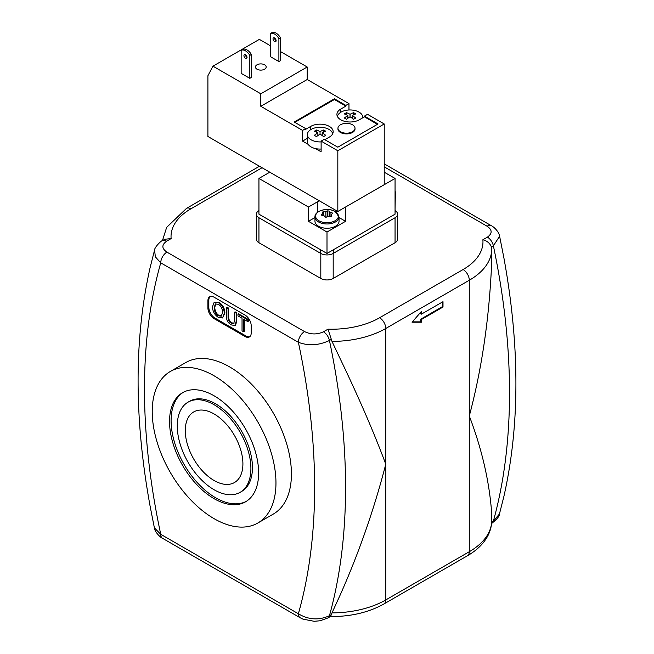 <?xml version="1.0" encoding="UTF-8"?>
<svg xmlns="http://www.w3.org/2000/svg" width="654" height="654" viewBox="0 0 654 654"><rect width="100%" height="100%" fill="white"/><g stroke="black" fill="none" stroke-linecap="round" stroke-linejoin="round"><path stroke-width="0.98" d="M395.057 209.166L395.368 193.273A11.371 6.565 -120 0 0 395.057 190.543M395.057 210.596A8.747 5.052 180 0 1 397.616 214.169L397.616 239.168A8.747 5.052 180 0 1 395.057 242.74L333.188 278.465A8.747 5.052 180 0 1 320.812 278.465L258.943 242.74A8.747 5.052 180 0 1 256.384 239.168L256.384 214.169A8.747 5.052 180 0 1 258.943 210.596M397.616 214.169A8.747 5.052 180 0 1 395.057 217.741L333.188 253.458A8.747 5.052 180 0 1 320.812 253.458L258.943 217.741A8.747 5.052 180 0 1 256.384 214.169M442.382 302.034L442.382 306.677L420.726 319.185L420.726 321.858L412.38 321.858M443.003 307.037L421.348 319.536L421.348 322.218L412.069 322.218L421.348 311.5L421.348 314.182L443.003 301.682L443.003 307.037L442.382 306.677M421.348 319.536L420.726 319.185M421.348 322.218L420.726 321.858M420.726 312.22L420.726 313.822L421.348 314.182M491.563 225.851A8.747 5.052 120 0 0 491.465 225.793A8.747 5.052 120 0 0 491.44 225.777A8.747 5.052 120 0 0 487.066 226.21C492.356 229.807 492.47 233.453 487.418 237.132L482.873 239.756C487.066 240.827 489.911 243.231 491.407 246.967L493.386 245.822L499.615 236.257L503.899 257.913C519.938 345.982 519.914 425.582 503.833 496.697L499.427 514.028L493.386 521.083L491.677 522.072M379.59 317.754A8.747 5.052 60 0 1 385.778 328.471L385.778 599.939A8.747 5.052 -120 0 1 383.963 603.944L467.487 555.72A8.747 5.052 -120 0 0 469.294 551.714L469.294 280.247A76.559 44.202 0 0 0 491.718 249.199L491.228 271.851C488.505 323.272 481.197 371.317 469.294 415.985C481.197 447.262 488.505 477.804 491.228 507.602L491.718 520.666A76.559 44.202 180 0 1 469.294 551.714L385.778 599.939A76.559 44.202 180 0 1 331.995 612.88L340.301 594.739C359.021 552.565 374.186 509.049 385.778 464.201C374.186 433.095 359.021 398.024 340.301 358.989L331.995 341.413A76.559 44.202 0 0 0 385.778 328.471L469.294 280.247A8.747 5.052 -120 0 0 463.106 269.53L379.59 317.754A67.812 39.15 180 0 1 328.014 329.166L331.995 341.413M331.995 612.88L331.414 614.596L329.436 615.741C318.833 620.499 308.484 619.837 298.371 613.771A8.747 5.052 120 0 0 300.153 617.76A8.747 5.052 120 0 0 300.178 617.777A8.747 5.052 120 0 0 300.309 617.842M304.551 331.586A8.747 5.052 -60 0 0 298.371 342.295A612.463 353.61 60 0 1 302.426 362.496A612.463 353.61 60 0 1 302.426 598.246A612.463 353.61 60 0 1 298.371 613.771L160.745 534.31L154.385 527.843L150.101 506.18C134.062 418.11 134.086 338.519 150.167 267.396L154.573 250.065L155.358 256.858L160.745 262.843L298.371 342.295C308.492 346.072 318.85 345.459 329.436 340.472A8.747 5.052 -120 0 0 323.468 331.791C317.1 334.701 310.797 334.627 304.551 331.586L166.933 252.125C161.661 248.536 161.538 244.89 166.582 241.212L171.127 238.587L164.849 239.25L162.208 240.778A8.747 5.052 60 0 1 166.582 241.212M300.178 617.777L162.56 538.316A8.747 5.052 120 0 1 162.535 538.307A8.747 5.052 120 0 1 160.745 534.31A612.463 353.61 60 0 1 156.69 514.109A612.463 353.61 60 0 1 156.69 278.367A612.463 353.61 60 0 1 160.745 262.843A8.747 5.052 -60 0 1 166.933 252.125M491.718 249.199L491.407 246.967M331.414 339.336L329.436 340.472A634.331 366.232 -120 0 1 333.793 362.749A634.331 366.232 -120 0 1 333.793 598.5A634.331 366.232 -120 0 1 329.436 615.741A8.747 5.052 60 0 1 327.842 617.981L330.491 616.452L331.414 614.596M240.124 492.323L241.669 491.424A52.058 30.059 -120 0 0 241.669 431.313A52.058 30.059 -120 0 0 189.611 401.262L188.066 402.153A52.058 30.059 -120 0 0 180.079 443.87A52.058 30.059 -120 0 0 214.095 489.74A52.058 30.059 -120 0 0 240.124 492.323A52.058 30.059 -120 0 0 240.124 432.204A52.058 30.059 -120 0 0 188.066 402.153M183.373 392.253A62.997 36.371 -120 0 0 174.7 442.971A62.997 36.371 -120 0 0 215.64 497.776A62.997 36.371 -120 0 0 246.354 501.332M214.095 498.675A62.997 36.371 60 0 1 172.934 443.159A62.997 36.371 60 0 1 182.597 392.678A62.997 36.371 60 0 1 245.593 429.049A62.997 36.371 60 0 1 245.585 501.79A62.997 36.371 60 0 1 214.095 498.675M214.095 518.671A87.497 50.513 -120 0 0 257.839 523.012A87.497 50.513 -120 0 0 257.839 421.977A87.497 50.513 -120 0 0 170.342 371.464A87.497 50.513 -120 0 0 156.935 441.573A87.497 50.513 -120 0 0 214.095 518.671M214.095 480.51A40.752 23.528 60 0 1 187.469 444.597A40.752 23.528 60 0 1 193.715 411.946A40.752 23.528 60 0 1 234.467 435.474A40.752 23.528 60 0 1 234.467 482.529A40.752 23.528 60 0 1 214.095 480.51M242.037 318.253L237.958 315.898L237.958 314.214L247.768 319.88L247.768 321.564L243.672 319.201L243.672 331.799L242.037 330.85L242.037 318.253M247.768 319.88L248.389 319.52L238.579 313.855L237.958 314.214M248.389 319.52L248.389 321.204L247.768 321.564M244.294 319.561L244.294 331.447L243.672 331.799M236.159 313.176L236.159 321.433L234.958 325.537L231.32 324.907C227.911 323.011 226.276 319.978 226.423 315.808L226.423 307.552L228.066 308.5L228.066 316.749C227.984 319.92 229.023 322.038 231.181 323.117L233.707 323.681L234.516 320.468L234.516 312.228L236.159 313.176L236.781 312.816L236.781 321.073L235.579 325.185L234.958 325.537M228.066 308.5L228.687 308.148L227.044 307.2L226.423 307.552M228.687 308.148L228.687 316.389C228.606 319.561 229.644 321.686 231.794 322.757L233.969 323.444M236.781 312.816L235.138 311.868L234.516 312.228M215.697 303.808L214.765 307.462C214.962 311.141 216.368 313.806 218.992 315.449L221.575 315.939M214.144 307.813L215.346 303.971L218.387 304.29C221.068 306.015 222.474 308.745 222.605 312.498L221.281 316.152L218.371 315.808C215.746 314.165 214.34 311.5 214.144 307.813L214.765 307.462M218.379 302.663C222.131 305.132 224.101 308.745 224.297 313.487L222.54 317.958L218.379 317.435C214.586 314.795 212.615 311.255 212.46 306.824L214.218 302.14L219 302.303C222.752 304.772 224.723 308.386 224.911 313.135L222.54 317.958M214.218 302.14L219 302.303M249.836 336.63A8.747 5.052 60 0 1 245.953 335.968L215.019 318.114A8.747 5.052 60 0 1 208.83 307.396L208.83 300.251A8.747 5.052 60 0 1 210.204 296.556M245.021 315.073A8.747 5.052 60 0 1 251.21 325.79L251.21 332.935A8.747 5.052 60 0 1 249.403 336.941A8.747 5.052 60 0 1 245.021 336.508L214.095 318.645A8.747 5.052 60 0 1 207.907 307.928L207.907 300.783A8.747 5.052 60 0 1 209.713 296.777A8.747 5.052 60 0 1 214.095 297.21L245.021 315.073M170.342 371.464L185.81 362.537A87.497 50.513 60 0 1 273.307 413.05A87.497 50.513 60 0 1 273.307 514.077L257.839 523.012M321.498 215.125L321.498 214.496L321.85 215.24A21.214 15.696 -141.1 0 1 323.943 215.575A21.214 7.325 -105.1 0 1 324.924 217.022L326.223 217.218A21.214 14.192 129.5 0 1 328.12 216.221A21.214 17.257 -171.4 0 1 330.425 216.572L331.374 216.131M331.374 216.082L331.374 216.024A21.214 1.512 87.1 0 0 331.169 214.455L331.169 216.449M322.831 215.37L322.831 213.163A21.214 9.933 -68 0 0 321.498 214.496L321.85 215.24M329.076 216.335L329.076 211.07A21.214 7.325 74.9 0 1 330.057 212.043A21.214 15.696 38.9 0 1 332.15 212.844L332.15 213.801M323.575 215.501L323.575 211.52L322.626 212.035M329.076 211.07L327.777 210.866L327.777 216.384M330.057 212.043L330.057 216.499M332.502 213.596A21.214 9.933 112 0 0 331.169 214.455M322.831 213.163A21.214 1.512 -92.9 0 0 322.626 212.068M323.575 211.52A21.214 17.257 8.6 0 1 325.88 211.397L325.88 217.349M325.88 211.397A21.214 14.192 -50.5 0 1 327.777 210.866M335.069 211.455A11.412 6.589 180 0 1 329.951 222.474A11.412 6.589 180 0 1 315.98 214.406A11.412 6.589 180 0 1 335.069 211.455M345.557 221.314L327 232.023L327 253.458L395.057 214.169L395.057 178.444L345.557 207.024L345.557 221.314L339.034 217.537M314.966 217.537L308.443 221.314L308.443 207.024L317.721 201.661A13.121 7.578 180 0 1 319.397 200.843M327 232.023L308.443 221.314M384.225 172.198L395.057 178.444M308.443 207.024L258.943 178.444L269.775 172.198M327 253.458L258.943 214.169L258.943 178.444M340.456 131.74A8.535 4.921 180 0 1 337.954 128.258A8.535 4.921 180 0 1 346.489 123.336A8.535 4.921 180 0 1 355.016 128.258A8.535 4.921 180 0 1 349.751 132.811A8.535 4.921 180 0 1 340.456 131.74M355.016 128.258L355.016 128.977A8.535 4.921 180 0 1 349.751 133.522A8.535 4.921 180 0 1 340.456 132.46A8.535 4.921 180 0 1 337.954 128.977L337.954 128.258M256.997 69.201A5.379 3.107 180 0 1 255.42 67.002A5.379 3.107 180 0 1 260.799 63.896A5.379 3.107 180 0 1 266.178 67.002A5.379 3.107 180 0 1 262.859 69.872A5.379 3.107 180 0 1 256.997 69.201M316.479 130.007A37.85 21.852 60 0 1 320.043 131.618L320.043 134.119A37.85 21.852 120 0 0 316.479 136.612A37.311 21.541 -120 0 0 314.321 135.362A37.85 21.852 -60 0 1 317.877 132.868A37.85 21.852 -120 0 0 314.321 131.258A37.311 21.541 -60 0 1 316.479 130.007L316.479 132.165M317.877 132.868L317.877 135.566M320.043 131.618A37.85 21.852 -60 0 1 323.599 130.007L323.599 132.165M323.599 130.007A37.311 21.541 60 0 1 325.766 131.258A37.85 21.852 120 0 0 322.201 132.868L322.201 135.566M322.201 132.868A37.85 21.852 60 0 1 325.766 135.362A37.311 21.541 120 0 0 323.599 136.612A37.85 21.852 -120 0 0 320.043 134.119M346.489 112.684A37.85 21.852 60 0 1 350.045 114.295L350.045 116.788A37.85 21.852 120 0 0 346.489 119.29A37.311 21.541 -120 0 0 344.323 118.039A37.85 21.852 -60 0 1 347.879 115.545A37.85 21.852 -120 0 0 344.323 113.927A37.311 21.541 -60 0 1 346.489 112.684L346.489 114.842M347.879 115.545L347.879 118.243M350.045 114.295A37.85 21.852 -60 0 1 353.601 112.684L353.601 114.842M353.601 112.684A37.311 21.541 60 0 1 355.768 113.927A37.85 21.852 120 0 0 352.212 115.545L352.212 118.243M352.212 115.545A37.85 21.852 60 0 1 355.768 118.039A37.311 21.541 120 0 0 353.601 119.29A37.85 21.852 -120 0 0 350.045 116.788M362.692 117.834A12.688 7.325 0 0 0 362.733 117.279A12.688 7.325 0 0 0 359.013 112.096A12.688 7.325 0 0 0 345.811 110.371A12.688 7.325 0 0 0 337.431 116.51M321.122 141.902A12.688 7.325 180 0 1 311.067 139.776A12.688 7.325 180 0 1 307.355 134.601A12.688 7.325 180 0 1 319.373 127.285A12.688 7.325 180 0 1 332.657 133.833M321.122 149.047A12.688 7.325 180 0 1 315.49 148.581A12.688 7.325 180 0 1 311.067 146.921A12.688 7.325 180 0 1 308.197 144.37A12.688 7.325 180 0 1 307.355 141.746L307.355 134.601M242.708 49.491A8.747 5.052 60 0 1 251.365 54.486L249.82 55.386A8.747 5.052 -120 0 0 241.154 50.383L242.708 49.491M278.898 38.594A8.747 5.052 -120 0 0 270.233 33.591L271.786 32.7A8.747 5.052 60 0 1 280.443 37.703L278.898 38.594L278.898 61.558L270.233 56.555L270.233 33.591M247.032 57.446A2.191 1.259 60 0 1 246.583 58.451A2.191 1.259 60 0 1 244.392 57.184A2.191 1.259 60 0 1 244.392 54.658A2.191 1.259 60 0 1 246.084 55.247A2.191 1.259 60 0 1 247.032 57.446A2.191 1.259 -120 0 1 245.487 54.764M276.111 40.662A2.191 1.259 60 0 1 275.661 41.66A2.191 1.259 60 0 1 273.47 40.401A2.191 1.259 60 0 1 273.47 37.875A2.191 1.259 60 0 1 275.162 38.455A2.191 1.259 60 0 1 276.111 40.662A2.191 1.259 -120 0 1 274.566 37.981M251.365 54.486L251.365 77.45L249.82 78.341L241.154 73.346L241.154 50.383M278.898 61.558L280.443 60.659L280.443 37.703M249.82 78.341L249.82 55.386M337.824 211.487L337.824 150.763L384.225 123.974L384.225 184.698L337.824 211.487L207.907 136.473L207.907 75.758L212.951 66.168L259.352 39.379L270.233 45.657M280.443 51.552L307.2 67.002L260.799 93.792L212.951 66.168M324.834 139.694L329.322 137.103A13.121 7.578 0 0 0 333.164 131.74A13.121 7.578 0 0 0 325.063 124.742A13.121 7.578 0 0 0 310.756 126.385L305.655 129.328L305.655 128.617L294.21 122.012L334.423 98.795L345.868 105.4L348.966 103.618L307.2 79.502L307.2 67.002M348.966 103.618L348.966 109.978M384.225 123.974L367.523 114.327L364.433 116.118L378.045 123.974L337.824 147.191L324.212 139.335L321.122 141.117L321.122 151.834L315.49 148.581M307.2 79.502L260.799 106.291L260.799 93.792M377.423 124.334L364.433 116.829L364.433 116.118M345.868 105.4L345.868 106.112L334.423 99.506L294.831 122.363M334.423 98.795L334.423 99.506M345.868 106.112L340.767 109.063A13.121 7.578 0 0 0 336.924 114.417A13.121 7.578 0 0 0 345.026 121.423A13.121 7.578 0 0 0 359.324 119.78L364.433 116.829M307.355 138.354L302.565 141.117L302.565 130.408L305.655 128.617M337.824 150.763L321.122 141.117M302.565 130.408L260.799 106.291M308.197 144.37L302.565 141.117M482.873 239.756A67.812 39.15 180 0 1 463.106 269.53M384.225 166.835L487.066 226.21M171.127 238.587A67.812 39.15 180 0 1 190.894 208.806L262.041 167.735M328.014 329.166L323.468 331.791M395.057 242.74L395.057 217.741M333.188 278.465L333.188 253.458M320.812 278.465L320.812 253.458M258.943 242.74L258.943 217.741M487.418 237.132A8.747 5.052 -120 0 1 493.386 245.822A634.331 366.232 60 0 1 497.743 268.091A634.331 366.232 60 0 1 497.743 503.842A634.331 366.232 60 0 1 493.386 521.083A8.747 5.052 60 0 1 491.792 523.323C497.048 519.211 499.591 516.088 499.427 513.962M190.894 208.806A8.747 5.052 -120 0 0 186.513 208.373L166.664 227.347L162.421 240.647M236.781 321.073L236.159 321.433M228.687 316.389L228.066 316.749M231.794 322.757L231.181 323.117M218.992 315.449L218.371 315.808M224.911 313.135L224.297 313.487M245.021 336.508L245.953 335.968M214.095 318.645L215.019 318.114M207.907 307.928L208.83 307.396M207.907 300.783L208.83 300.251M339.034 217.022A12.034 6.949 180 0 1 327 223.97A12.034 6.949 180 0 1 314.966 217.022C314.386 210.604 328.202 207.065 335.232 211.512L339.034 217.022L339.034 221.314A12.034 6.949 180 0 1 327 228.254A12.034 6.949 180 0 1 314.966 221.314L314.966 217.022M336.279 210.596L336.279 212.198M317.721 201.661L317.721 212.198M310.756 126.385L310.756 129.606M340.767 109.063L340.767 112.284M154.573 250.147C154.295 247.474 161.448 240.345 162.208 240.778M186.513 208.373L259.474 166.255M491.465 225.793C493.124 226.317 499.067 231.5 499.615 236.257M384.225 163.876L491.44 225.777M300.153 617.752L302.949 619.125L314.19 621.3L320.125 620.76L327.842 617.981M154.385 527.835C154.687 532.16 160.974 537.964 162.535 538.299M383.963 603.944C368.635 612.487 350.658 616.697 330.033 616.567M467.487 555.72C476.365 550.635 482.979 544.308 487.336 536.746C490.181 531.669 491.644 526.323 491.718 520.698M320.435 249.673L320.435 253.237M333.565 249.673L333.565 253.237M362.733 117.81L362.733 117.279"/></g></svg>

